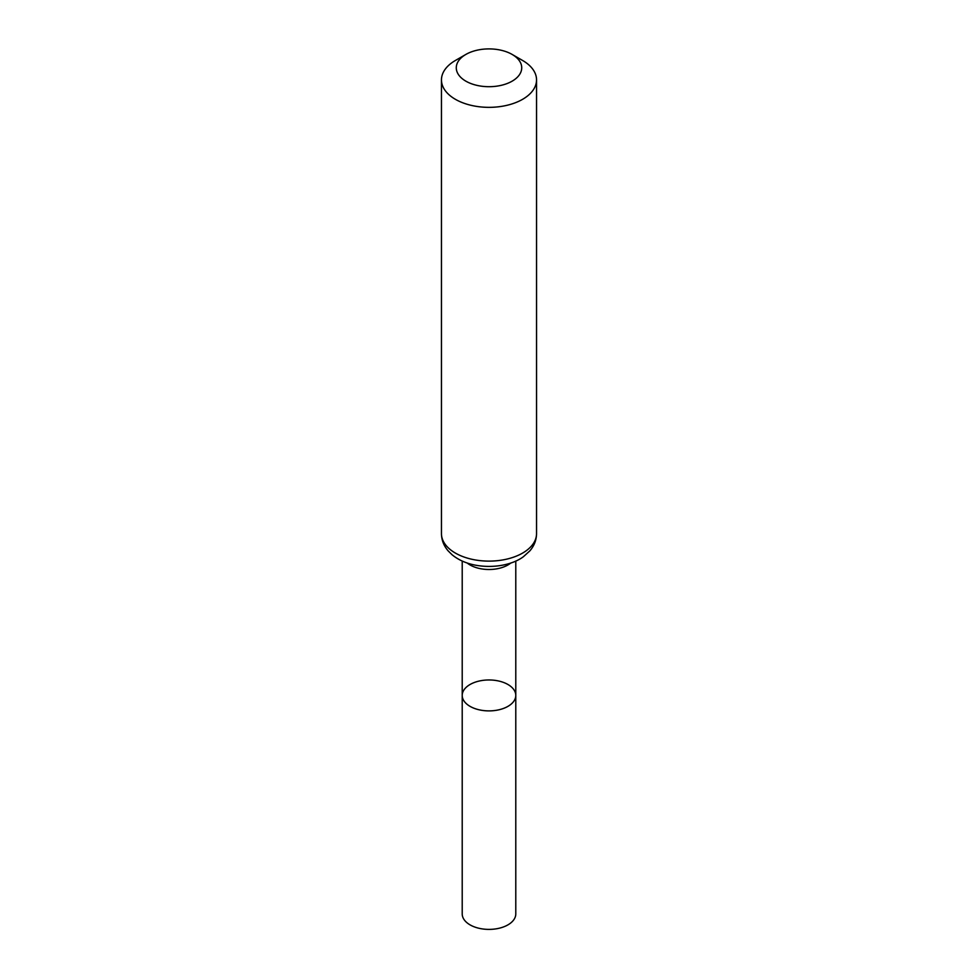 <?xml version="1.0" encoding="UTF-8"?>
<svg xmlns="http://www.w3.org/2000/svg" width="978" height="978" viewBox="0 0 978 978"><rect width="100%" height="100%" fill="white"/><g stroke="black" fill="none" stroke-linecap="round" stroke-linejoin="round"><path stroke-width="1.47" d="M462.215 695.431A26.785 15.465 0 0 0 489 710.896A26.785 15.465 0 0 0 515.785 695.431A26.785 15.465 180 0 1 499.245 709.71A26.785 15.465 180 0 1 470.063 706.36A26.785 15.465 180 0 1 462.215 695.431A26.785 15.465 180 0 1 489 679.967A26.785 15.465 180 0 1 515.785 695.431L515.785 913.929A26.785 15.465 0 0 1 499.245 928.22A26.785 15.465 0 0 1 470.063 924.87A26.785 15.465 0 0 1 462.215 913.929L462.215 561.042M522.619 60.489L512.142 54.438A32.726 18.9 180 0 1 512.142 81.162A32.726 18.9 180 0 1 465.858 81.162A32.726 18.9 180 0 1 465.858 54.438A32.726 18.9 180 0 1 512.142 54.438L522.619 60.489A47.543 27.457 180 0 1 536.543 79.89A47.543 27.457 180 0 1 489 107.348A47.543 27.457 180 0 1 441.457 79.89A47.543 27.457 180 0 1 455.381 60.489L465.858 54.438M510.809 563.01A26.785 15.465 180 0 1 467.191 563.01M536.543 533.67A47.543 27.457 180 0 1 489 561.115A47.543 27.457 180 0 1 441.457 533.67C441.555 540.064 443.78 545.797 448.144 550.871L451.995 554.685C457.997 559.636 465.381 563.059 474.171 564.929C495.002 569.086 514.025 563.903 523.45 556.665L529.831 550.895C534.208 545.81 536.445 540.064 536.543 533.67L536.543 79.89M515.785 561.042L515.785 695.431M441.457 79.89L441.457 533.67"/></g></svg>
